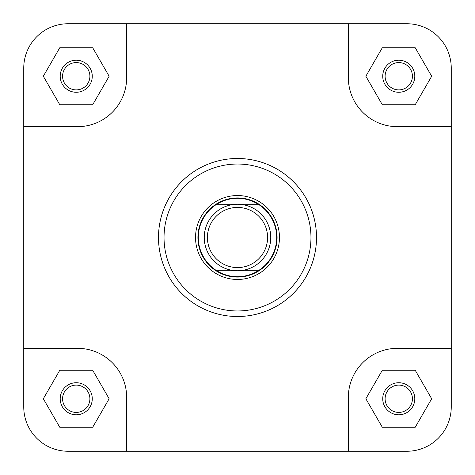 <?xml version="1.0" encoding="UTF-8"?>
<svg xmlns="http://www.w3.org/2000/svg" width="475" height="475" viewBox="0 0 475 475"><rect width="100%" height="100%" fill="white"/><g stroke="black" fill="none" stroke-linecap="round" stroke-linejoin="round"><path stroke-width="0.71" d="M451.25 126.665L451.25 68.085A44.335 44.335 0 0 0 406.915 23.75L348.335 23.75L348.335 77.585A49.085 49.085 0 0 0 397.415 126.665L451.25 126.665L451.25 406.915L451.25 348.335L397.415 348.335A49.085 49.085 0 0 0 348.335 397.415L348.335 451.25L406.915 451.25A44.335 44.335 0 0 0 451.25 406.915M348.335 23.75L68.085 23.75A44.335 44.335 0 0 0 23.75 68.085L23.75 126.665L77.585 126.665A49.085 49.085 0 0 0 126.665 77.585L126.665 23.75L68.085 23.75M348.335 451.25L126.665 451.25L126.665 397.415A49.085 49.085 0 0 0 77.585 348.335L23.75 348.335L23.75 406.915A44.335 44.335 0 0 0 68.085 451.25L126.665 451.25L68.085 451.25M382.731 398.762A16.031 16.031 0 0 1 398.762 382.731A16.031 16.031 0 0 1 414.794 398.762A16.031 16.031 0 0 1 398.762 414.794A16.031 16.031 0 0 1 382.731 398.762M412.419 398.762A13.656 13.656 0 0 0 398.762 385.106A13.656 13.656 0 0 0 385.106 398.762A13.656 13.656 0 0 0 398.762 412.419A13.656 13.656 0 0 0 412.419 398.762M60.206 398.762A16.031 16.031 0 0 1 76.237 382.731A16.031 16.031 0 0 1 92.269 398.762A16.031 16.031 0 0 1 76.237 414.794A16.031 16.031 0 0 1 60.206 398.762M89.894 398.762A13.656 13.656 0 0 0 76.237 385.106A13.656 13.656 0 0 0 62.581 398.762A13.656 13.656 0 0 0 76.237 412.419A13.656 13.656 0 0 0 89.894 398.762M60.206 76.237A16.031 16.031 0 0 1 76.237 60.206A16.031 16.031 0 0 1 92.269 76.237A16.031 16.031 0 0 1 76.237 92.269A16.031 16.031 0 0 1 60.206 76.237M89.894 76.237A13.656 13.656 0 0 0 76.237 62.581A13.656 13.656 0 0 0 62.581 76.237A13.656 13.656 0 0 0 76.237 89.894A13.656 13.656 0 0 0 89.894 76.237M382.731 76.237A16.031 16.031 0 0 1 398.762 60.206A16.031 16.031 0 0 1 414.794 76.237A16.031 16.031 0 0 1 398.762 92.269A16.031 16.031 0 0 1 382.731 76.237M412.419 76.237A13.656 13.656 0 0 0 398.762 62.581A13.656 13.656 0 0 0 385.106 76.237A13.656 13.656 0 0 0 398.762 89.894A13.656 13.656 0 0 0 412.419 76.237M195.54 237.5A41.96 41.96 0 0 1 237.5 195.54A41.96 41.96 0 0 1 279.46 237.5A41.96 41.96 0 0 1 237.5 279.46A41.96 41.96 0 0 1 195.54 237.5M316.51 237.5A79.01 79.01 0 0 1 237.5 316.51A79.01 79.01 0 0 1 158.49 237.5A79.01 79.01 0 0 1 237.5 158.49A79.01 79.01 0 0 1 316.51 237.5A79.01 79.01 0 0 0 237.5 158.49A79.01 79.01 0 0 0 158.49 237.5M23.75 126.665L23.75 406.915M415.215 370.262L382.31 370.262L365.851 398.762L382.31 427.262L415.215 427.262L431.674 398.762L415.215 370.262M92.69 370.262L59.785 370.262L43.326 398.762L59.785 427.262L92.69 427.262L109.149 398.762L92.69 370.262M59.785 47.738L43.326 76.237L59.785 104.737L92.69 104.737L109.149 76.237L92.69 47.738L59.785 47.738M415.215 47.738L382.31 47.738L365.851 76.237L382.31 104.737L415.215 104.737L431.674 76.237L415.215 47.738M267.585 237.5A30.085 30.085 0 0 0 237.5 207.415A30.085 30.085 0 0 0 207.415 237.5A30.085 30.085 0 0 0 237.5 267.585A30.085 30.085 0 0 0 267.585 237.5M204.25 237.5A33.25 33.25 0 0 1 237.5 204.25A33.25 33.25 0 0 1 270.75 237.5A33.25 33.25 0 0 1 237.5 270.75A33.25 33.25 0 0 1 204.25 237.5M197.915 237.5A39.585 39.585 0 0 1 237.5 197.915A39.585 39.585 0 0 1 277.085 237.5A39.585 39.585 0 0 1 237.5 277.085A39.585 39.585 0 0 1 197.915 237.5M216.76 204.25A39.188 39.188 0 0 1 258.24 204.25A39.188 39.188 0 0 1 258.24 270.75L216.76 270.75A39.188 39.188 0 0 1 216.76 204.25L258.24 204.25M258.24 270.75A39.188 39.188 0 0 1 216.76 270.75M164.035 237.5A73.465 73.465 0 0 0 237.5 310.965A73.465 73.465 0 0 0 310.965 237.5A73.465 73.465 0 0 0 237.5 164.035A73.465 73.465 0 0 0 164.035 237.5"/></g></svg>
